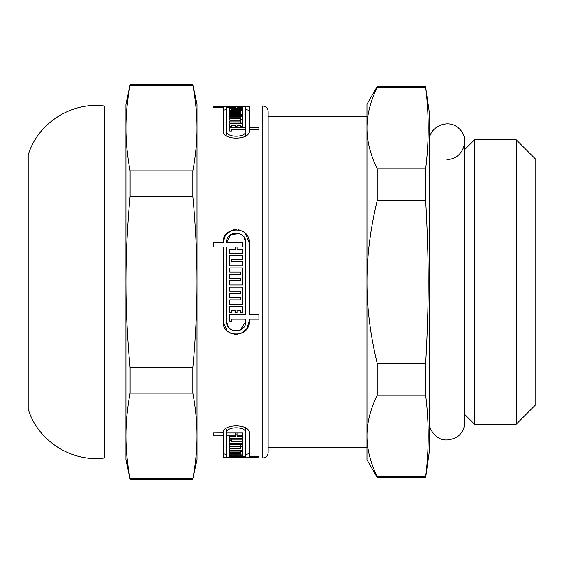 <?xml version="1.0" encoding="UTF-8"?>
<svg xmlns="http://www.w3.org/2000/svg" width="564" height="564" viewBox="0 0 564 564"><rect width="100%" height="100%" fill="white"/><g stroke="black" fill="none" stroke-linecap="round" stroke-linejoin="round"><path stroke-width="0.85" d="M104.608 106.046L104.608 457.954C71.727 462.635 37.718 440.872 28.2 409.048L28.2 154.952C37.718 123.128 71.72 101.365 104.608 106.046L125.955 106.046L125.955 128.077L125.955 104.269L130.108 84.72L192.888 84.72L197.047 104.269L197.047 128.077C197.069 141.599 195.68 155.868 192.888 170.892L130.108 170.892C127.316 155.868 125.934 141.599 125.955 128.077C125.934 114.562 127.316 100.293 130.108 85.27L192.888 85.27C195.68 100.293 197.069 114.562 197.047 128.077L197.047 106.046L262.803 106.046C266.046 106.363 267.822 108.14 268.14 111.376L268.14 452.624L268.14 116.713L366.952 116.713L366.952 128.077C366.91 115.162 370.329 101.583 377.217 87.357L425.665 87.357C429.021 114.506 429.021 141.656 425.665 168.805L377.217 168.805C370.329 154.571 366.91 141 366.952 128.077L366.952 282C366.91 256.162 370.329 229.012 377.217 200.551L425.665 200.551C429.021 260.11 429.021 303.89 425.665 363.449L377.217 363.449C370.329 334.988 366.91 307.838 366.952 282L366.952 435.923C366.91 423 370.329 409.429 377.217 395.195L425.665 395.195C429.021 422.344 429.021 449.494 425.665 476.643L377.217 476.643C370.329 462.417 366.91 448.838 366.952 435.923L366.952 459.731L377.217 477.504L425.665 477.504L425.665 476.643M425.665 477.504L429.162 452.624L429.162 111.376L425.665 87.357M425.665 168.805L425.665 200.551M425.665 363.449L425.665 395.195M377.217 363.449L377.217 395.195M377.217 168.805L377.217 200.551M377.217 87.357L377.217 86.496L366.952 104.269L366.952 128.077M377.217 476.643L377.217 477.504M429.162 141.592C428.337 126.378 449.325 117.686 459.505 129.022C470.841 139.202 462.149 160.19 446.935 159.365M474.486 139.816L474.486 424.184L516.25 424.184L516.25 139.816L474.486 139.816L464.708 149.587M516.25 139.816L535.8 159.365L535.8 404.635L516.25 424.184M226.939 330.603L223.147 321.431L223.147 247.025L213.375 247.025L213.375 242.696L223.147 242.696L225.403 235.258L231.508 230.422M233.813 229.781L236.626 229.576M238.523 229.795L240.927 230.479M241.702 230.817L243.169 231.635M245.411 233.447L249.14 242.569L249.14 314.811L258.918 314.811L258.918 319.139L249.14 319.139L249.14 321.431L246.842 328.812L240.736 333.592M237.423 334.367L234.687 334.346M233.045 334.05L232.22 333.825M230.542 333.162L228.772 332.133M239.559 233.588L230.542 234.765L226.538 242.696L242.548 242.696L242.548 247.025L237.049 247.025L237.049 249.189L242.548 249.189L242.548 253.271L229.738 253.271L229.738 249.189L235.244 249.189L235.244 247.025L226.538 247.025L226.538 321.431L228.42 327.141M229.485 328.354L230.472 329.186M240.299 330.095L245.749 321.431L245.749 319.139L231.55 319.139L231.55 321.304L229.738 321.304L229.738 314.811L245.749 314.811L245.749 242.569L243.93 236.943M242.774 235.611L241.886 234.864M249.14 453.801L245.749 454.316M226.538 454.316L223.147 453.801M237.049 434.795L235.244 434.795M245.749 453.103L245.749 429.43L245.234 427.738M227.059 427.738L226.538 432.835M231.55 440.216L229.738 440.216L229.738 439.215L242.548 439.215L242.548 441.027L231.55 441.027L231.55 441.943L242.548 441.943L242.548 443.614L229.738 443.614L229.738 439.215M240.743 444.46L240.743 445.99L229.738 445.99L229.738 444.46L242.548 444.46L242.548 446.864L240.743 446.864M240.743 450.869L240.743 451.968L229.738 451.968L229.738 450.869L242.548 450.869L242.548 451.461L240.743 451.461M223.147 110.192L226.538 109.684M245.749 109.684L249.14 110.199M226.538 110.643L226.538 134.57L227.059 136.262M245.234 136.262L245.749 133.365M235.244 108.027L235.244 107.188L226.538 107.188L226.538 106.744L226.538 110.213M242.548 114.238L242.548 115.613L229.738 115.613L229.738 114.252L242.548 114.238M240.743 119.709L242.548 119.709L242.548 122.874L229.738 122.874L229.738 121.063L240.743 121.063L240.743 120.195L229.738 120.195L229.738 118.539L240.743 118.539L240.743 117.749L229.738 117.749L229.738 116.325L242.548 116.325L242.548 122.874M242.548 126.688L240.743 126.688L240.743 125.666L237.049 125.666L237.049 126.688L235.244 126.688L235.244 125.666L231.55 125.666L231.55 126.688L229.738 126.688L229.738 123.812L242.548 123.812L242.548 126.688L242.548 123.812M229.738 126.688L229.738 123.812M229.738 117.749L229.738 116.325M229.738 122.874L229.738 121.063M240.743 122.874L240.743 121.063M240.743 115.613L240.743 111.841L229.738 111.841L229.738 110.847L242.548 110.847L242.548 115.613M229.738 111.841L229.738 110.847M229.738 115.613L229.738 114.252M242.548 110.354L242.548 109.501L242.548 110.354L229.738 110.354L229.738 108.366L242.548 108.366L242.548 109.085L242.548 108.366M229.738 110.354L229.738 108.366M242.548 109.085L231.55 109.085L231.55 109.501L242.548 109.501M242.548 107.188L242.548 106.744L242.548 107.188L237.049 107.188L242.548 107.456L242.548 108.027L242.548 107.456M237.049 108.027L237.049 107.456M242.548 108.027L229.738 108.027L229.738 107.456L235.244 107.456M229.738 108.027L229.738 107.456M226.538 134.57L226.538 131.102C225.819 137.912 246.475 137.912 245.749 131.102L245.749 129.903L231.55 129.903L231.55 131.031L229.738 131.031L229.738 127.732L245.749 127.732L245.749 106.73C246.475 105.905 225.642 105.905 226.538 106.744L242.548 106.744M226.538 107.188L226.538 131.102M223.147 131.102L223.147 107.188L213.375 107.188L213.375 106.744L223.147 106.73C221.99 105.757 250.127 105.764 249.14 106.73L249.14 127.732L258.918 127.732L258.918 129.903L249.14 129.903L249.14 131.102C250.127 140.457 222.16 140.457 223.147 131.102M213.375 107.188L213.375 106.744M223.147 107.188L223.147 106.744M229.738 456.255L229.738 455.268L242.548 455.268L242.548 456.255L229.738 456.255L229.738 455.268M242.548 455.268L242.548 456.255M240.743 455.268L240.743 455.938M237.049 455.268L237.049 455.938M229.738 451.968L229.738 450.869M242.548 450.869L242.548 454.873L229.738 454.873L229.738 454.006L229.738 454.873M229.738 454.006L240.743 454.006L240.743 453.534L229.738 453.534L229.738 452.518L229.738 453.534M229.738 445.99L229.738 444.46M242.548 444.46L242.548 450.248L229.738 450.248L229.738 448.93L229.738 450.248M229.738 448.93L240.743 448.93L240.743 448.232L229.738 448.232L229.738 446.766L229.738 448.232M242.548 439.215L242.548 441.027M231.55 439.215L231.55 441.027M237.049 432.969L237.049 436.268L242.548 436.268L242.548 438.221L229.738 438.221L229.738 436.268L229.738 438.221M229.738 456.544L229.738 457.256L229.738 456.544L245.749 456.544L245.749 432.898C246.475 426.031 225.642 426.13 226.538 432.969L242.548 432.969L242.548 435.196L237.049 435.196M242.548 436.268L242.548 438.221M229.738 436.268L235.244 436.268L235.244 435.196L226.538 435.196L226.538 457.27C225.811 458.095 246.475 458.095 245.749 457.27L229.738 457.256M235.244 432.969L235.244 435.196M226.538 429.43L226.538 435.196M223.147 432.835L223.147 435.196L213.375 435.196L213.375 432.969L223.147 432.898M223.147 432.969C221.99 423.585 250.127 423.486 249.14 432.898L249.14 456.544L258.918 456.544L258.918 457.051L249.14 457.27C250.127 458.236 222.16 458.236 223.147 457.27L223.147 435.196M229.738 312.653L229.738 306.4L242.548 306.4L242.548 312.653L240.743 312.653L240.743 310.489L237.049 310.489L237.049 312.653L235.244 312.653L235.244 310.489L231.55 310.489L231.55 312.653L229.738 312.653M229.738 297.743L229.738 293.421L240.743 293.421L240.743 291.257L229.738 291.257L229.738 287.168L242.548 287.168L242.548 304.236L229.738 304.236L229.738 299.907L240.743 299.907L240.743 297.743L229.738 297.743M229.738 272.024L229.738 267.935L242.548 267.935L242.548 285.003L229.738 285.003L229.738 280.675L240.743 280.675L240.743 278.517L229.738 278.517L229.738 274.189L240.743 274.189L240.743 272.024L229.738 272.024M229.738 265.771L229.738 255.436L242.548 255.436L242.548 259.525L231.55 259.525L231.55 261.689L242.548 261.689L242.548 265.771L229.738 265.771M223.147 242.696C221.99 225.924 250.127 225.769 249.14 242.569M229.738 120.195L229.738 118.539M240.743 120.195L240.743 118.539M240.743 113.611L229.738 113.611L229.738 112.405L240.743 112.405M229.738 113.611L229.738 112.405M231.55 110.354L231.55 109.501M245.749 134.57L245.749 131.102M229.738 131.031L229.738 127.732M245.749 131.179L245.749 127.732M249.14 129.903L249.14 127.732M197.047 128.077L197.047 282C197.069 309.03 195.68 337.575 192.888 367.622L130.108 367.622C127.316 337.575 125.934 309.03 125.955 282C125.934 254.97 127.316 226.425 130.108 196.378L192.888 196.378C195.68 226.425 197.069 254.97 197.047 282L197.047 435.923C197.069 449.438 195.68 463.707 192.888 478.73L130.108 478.73C127.316 463.707 125.934 449.438 125.955 435.923C125.934 422.401 127.316 408.132 130.108 393.108L192.888 393.108C195.68 408.132 197.069 422.401 197.047 435.923L197.047 457.954L262.803 457.954C266.011 457.665 267.794 455.888 268.14 452.624M249.14 321.431C250.127 338.139 222.16 338.139 223.147 321.431M235.244 455.268L235.244 455.938M231.55 455.268L231.55 455.938M229.738 452.518L240.743 452.518L240.743 453.534M240.743 452.518L240.743 451.968M229.738 446.766L240.743 446.766L240.743 448.232M240.743 446.766L240.743 445.99M242.548 441.943L242.548 443.614M245.749 456.544L245.749 457.051M231.55 456.544L231.55 457.051M249.14 456.544L249.14 457.051M258.918 456.544L258.918 457.051M245.749 432.898L245.749 429.43M242.548 432.969L242.548 435.196M226.538 321.431C225.811 333.782 246.475 333.789 245.749 321.431M245.749 242.569C246.475 230.126 225.642 230.281 226.538 242.696M197.047 435.923L197.047 459.731L192.888 478.73M192.888 84.72L192.888 85.27M192.888 367.622L192.888 393.108M192.888 170.892L192.888 196.378M125.955 128.077L125.955 459.731L130.108 479.28L192.888 479.28M130.108 367.622L130.108 393.108M130.108 478.73L130.108 479.28M130.108 84.72L130.108 85.27M125.955 435.923L125.955 457.954L104.608 457.954M130.108 170.892L130.108 196.378M262.803 106.046L262.803 457.954M268.14 447.287L366.952 447.287M377.217 86.496L425.665 86.496M429.162 422.408L430.283 428.619C436.769 440.336 445.891 442.994 457.651 436.585C462.219 432.962 464.574 428.238 464.708 422.408L464.708 141.592M464.708 414.413L474.486 424.184"/></g></svg>
